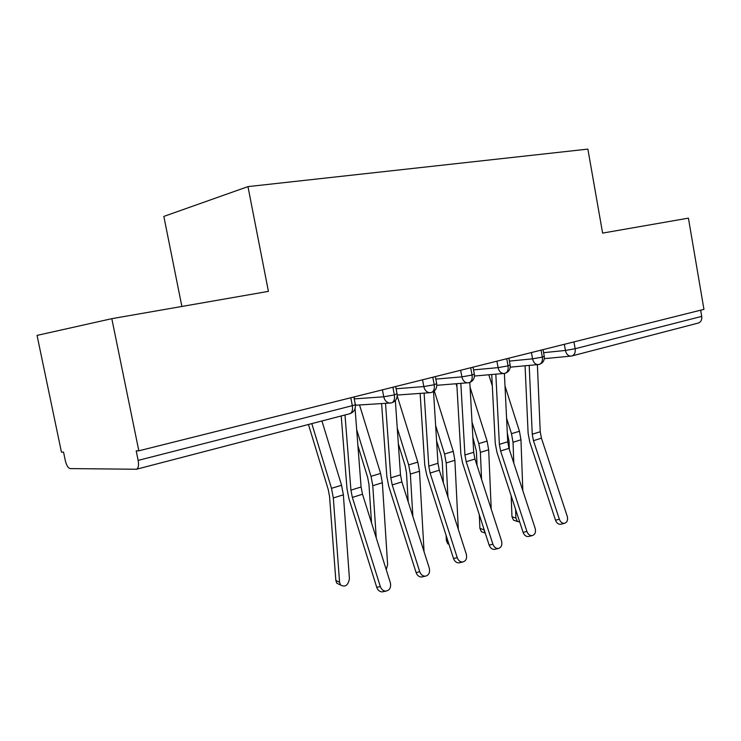 <?xml version="1.0" encoding="UTF-8"?>
<svg xmlns="http://www.w3.org/2000/svg" width="741" height="741" viewBox="0 0 741 741"><rect width="100%" height="100%" fill="white"/><g stroke="black" fill="none" stroke-linecap="round" stroke-linejoin="round"><path stroke-width="1.11" d="M138.836 450.815L111.808 318.676L37.05 335.395L61.447 452.14L63.531 452.103L65.31 460.596C66.505 465.422 68.107 468.09 70.136 468.59L136.427 469.248C138.4 468.34 138.975 465.394 138.141 460.393L136.196 450.861L138.836 450.815L703.95 309.358L688.417 218.141L602.609 233.1L587.872 149.108L247.966 186.621L163.835 216.409L181.878 306.459M573.942 341.907L575.164 348.724L701.727 316.388L700.671 310.183M701.727 316.388C702.079 319.88 700.94 322.094 698.3 323.048L571.941 355.93C574.525 354.958 575.6 352.559 575.164 348.724L565.429 350.456L564.336 344.306M111.808 318.676L268.418 291.37L247.966 186.621M510.243 367.156L539.179 364.452C541.745 363.488 542.792 361.043 542.329 357.116L541.069 350.132M474.462 376.03L504.982 373.353C507.52 372.38 508.548 369.889 508.048 365.878L506.751 358.718M436.838 385.311L469.072 382.689C471.582 381.726 472.582 379.188 472.054 375.076L470.702 367.749M430.854 392.591L431.327 392.517C433.8 391.544 434.754 388.96 434.198 384.746L432.8 377.234M391.128 402.919L391.6 402.854C394.017 401.891 394.934 399.251 394.342 394.934L392.887 387.219M559.353 519.237C560.483 522.109 562.197 523.47 564.485 523.35C567.198 522.424 568.115 520.062 567.236 516.273L541.43 438.19L533.455 440.682L559.353 519.237L555.509 520.201L529.732 441.932L528.111 433.226L525.073 365.795M561.122 524.174L560.631 524.295C558.343 524.415 556.639 523.053 555.509 520.201M529.204 365.424L532.251 434.217L533.455 440.682M537.373 364.674L540.235 431.753L541.43 438.19M514.949 520.654L513.504 520.163L511.975 516.764L515.921 518.089L517.45 521.497L519.682 521.896M488.801 374.798L492.311 385.839M507.298 432.957L509.03 441.182L509.354 449.546M511.16 495.785L511.975 516.764M515.921 518.089L515.588 509.345M513.819 463.181L513.022 442.257L511.494 433.68L506.585 418.239M522.822 490.662L520.96 439.793L519.441 431.262L505.01 385.996M526.907 531.436C528.046 534.335 529.796 535.734 532.168 535.632C535.048 534.696 536.049 532.26 535.159 528.333L508.965 448.361L500.61 450.973L526.907 531.436L523.1 532.371L496.933 452.214L495.257 443.303L491.737 374.548M528.935 536.401L528.342 536.549C525.98 536.651 524.23 535.261 523.1 532.371M495.831 374.196L499.369 444.359L500.61 450.973M504.389 373.455L507.733 441.775L508.965 448.361M492.904 544.218C494.043 547.154 495.831 548.581 498.276 548.497C501.351 547.562 502.444 545.052 501.555 540.967L474.962 459.012L466.209 461.754L492.904 544.218L489.143 545.126L462.569 462.977L460.837 453.863L456.789 383.727M495.229 549.22L494.497 549.387C492.061 549.47 490.273 548.044 489.143 545.126M460.837 383.403L464.922 454.983L466.209 461.754M469.822 382.458L473.684 452.279L474.962 459.012M457.225 557.64C458.355 560.585 460.18 562.039 462.69 562.011C465.996 561.076 467.2 558.482 466.311 554.222L439.302 470.183L430.113 473.064L457.225 557.64L453.511 558.51L426.538 474.268L424.741 464.94L420.119 393.378M459.883 562.651L458.966 562.864C456.456 562.901 454.641 561.446 453.511 558.51M424.111 393.091L428.78 466.126L430.113 473.064M433.522 391.535L437.977 463.292L439.302 470.183M419.739 571.737C420.86 574.683 422.703 576.174 425.269 576.202C428.835 575.303 430.178 572.617 429.289 568.143L401.863 481.909L392.211 484.938L419.739 571.737L416.09 572.571L388.701 486.124L386.839 476.565L381.596 403.539M422.787 576.748L421.61 577.017C419.045 576.989 417.202 575.516 416.09 572.571M385.524 403.289L390.831 477.834L392.211 484.938M395.342 400.52L400.492 474.851L401.863 481.909M483.049 532.307L481.372 531.705L479.909 528.361L483.827 529.759L485.244 533.075M456.002 383.792L456.975 386.867M472.851 437.199L476.407 451.241L477.056 465.459M479.288 514.662L479.909 528.361M483.827 529.759L483.771 528.528M481.576 479.399L480.372 452.371L478.788 443.609L472.017 422.157M491.227 509.132L488.671 449.806L487.106 441.08L470.09 387.302M449 544.413L447.759 543.755L446.369 540.495L447.935 541.087M436.588 440.886L441.052 455.159L442.257 461.763L443.359 482.817M446.101 535.373L446.369 540.495M447.944 497.091L446.193 462.968L444.554 454.001L435.634 425.51M458.318 529.37L454.881 460.272L453.26 451.362L434.3 390.933M424.056 551.684L419.489 471.248L417.804 462.125L397.204 395.889M398.343 443.813L405.234 466.033L406.485 472.795L408.208 501.87M412.857 516.486L410.366 474.064L408.671 464.894L397.25 428.085M386.228 569.634L387.626 564.753L382.356 482.752L380.615 473.416L359.524 404.957M357.922 445.721L367.656 477.445L368.953 484.364L371.537 522.951M376.252 537.92L372.788 485.716L371.037 476.324L356.68 429.623M380.318 586.557C381.402 589.493 383.254 591.012 385.866 591.123C389.747 590.281 391.248 587.502 390.359 582.778L362.506 494.238L352.355 497.424L380.318 586.557L376.743 587.354L348.928 498.591L347.001 488.791L341.203 415.96M383.819 591.559L382.273 591.892C379.67 591.79 377.827 590.281 376.743 587.354M345 414.979L350.919 490.144L352.355 497.424M354.17 396.917L354.374 399.556M355.069 408.643L361.089 487.004L362.506 494.238M339.823 584.649L336.831 583.25L335.84 580.49L339.573 582.231L340.564 585.001C345.186 587.53 348.14 585.418 349.419 578.647L343.37 494.831L341.564 485.262L321.946 420.971M308.46 424.482L328.198 489.421L329.55 496.516L335.84 580.49M339.573 582.231L333.32 497.943L331.496 488.319L311.804 423.611M138.141 460.393L352.327 405.67L350.808 397.76M136.427 469.248L349.715 413.747C352.077 412.793 352.948 410.097 352.327 405.67C355.208 404.91 356.199 404.456 355.282 404.308L353.874 396.991M543.607 352.679L565.429 350.456C566.281 354.05 568.041 355.939 570.69 356.125L571.941 355.93M543.06 349.632L544.255 356.264L542.329 357.116L532.566 358.839L531.427 352.54M571.024 356.097L544.32 358.663M509.438 361.089L532.566 358.839C533.437 362.479 535.243 364.405 537.985 364.618L539.077 364.479M473.555 369.889L498.091 367.629L496.915 361.182M435.828 379.105L461.884 376.863L460.67 370.259M396.111 388.766L423.815 386.57L422.546 379.8M354.318 398.899L383.736 396.787L382.421 389.84M508.91 358.181L510.141 364.933L508.048 365.878L498.091 367.629C498.971 371.297 500.833 373.26 503.667 373.52L504.899 373.371M473.054 367.156L474.323 374.048L472.054 375.076L461.884 376.854C462.782 380.55 464.681 382.551 467.608 382.865L468.997 382.708M435.356 376.595L436.671 383.616L434.198 384.746L423.815 386.561C424.713 390.266 426.659 392.304 429.65 392.693L431.262 392.526M395.685 386.524L397.046 393.693L394.342 394.934L383.736 396.787C384.625 400.464 386.598 402.539 389.646 403.021L391.544 402.863M430.475 392.656L397.213 395.036M390.711 402.993L355.43 405.225M540.235 431.753L532.251 434.217M513.022 442.257L520.96 439.793M511.494 433.68L519.441 431.262M507.733 441.775L499.369 444.359M473.684 452.279L464.922 454.983M437.977 463.292L428.78 466.126M400.492 474.851L390.831 477.834M480.372 452.371L488.671 449.806M478.788 443.609L487.106 441.08M446.193 462.968L454.881 460.272M444.554 454.001L453.26 451.362M410.366 474.064L419.489 471.248M408.671 464.894L417.804 462.125M372.788 485.716L382.356 482.752M371.037 476.324L380.615 473.416M361.089 487.004L350.919 490.144M333.32 497.943L343.37 494.831M331.496 488.319L341.564 485.262M539.179 364.452C542.903 363.146 544.607 360.487 544.292 356.486M504.982 373.353C508.78 372.01 510.512 369.296 510.188 365.183M469.072 382.689C472.953 381.328 474.722 378.54 474.37 374.325M431.327 392.517C435.291 391.109 437.088 388.256 436.727 383.931M391.6 402.854C395.648 401.418 397.482 398.482 397.111 394.045M349.715 413.747C353.865 412.274 355.745 409.254 355.356 404.697M564.485 523.35L560.631 524.295M513.504 520.163L517.45 521.497M532.168 535.632L528.342 536.549M498.276 548.497L494.497 549.387M462.69 562.011L458.966 562.864M425.269 576.202L421.61 577.017M481.372 531.705L485.253 533.094M447.759 543.755L448.935 544.209M385.866 591.123L382.273 591.892M336.831 583.25L340.564 585.001"/></g></svg>
